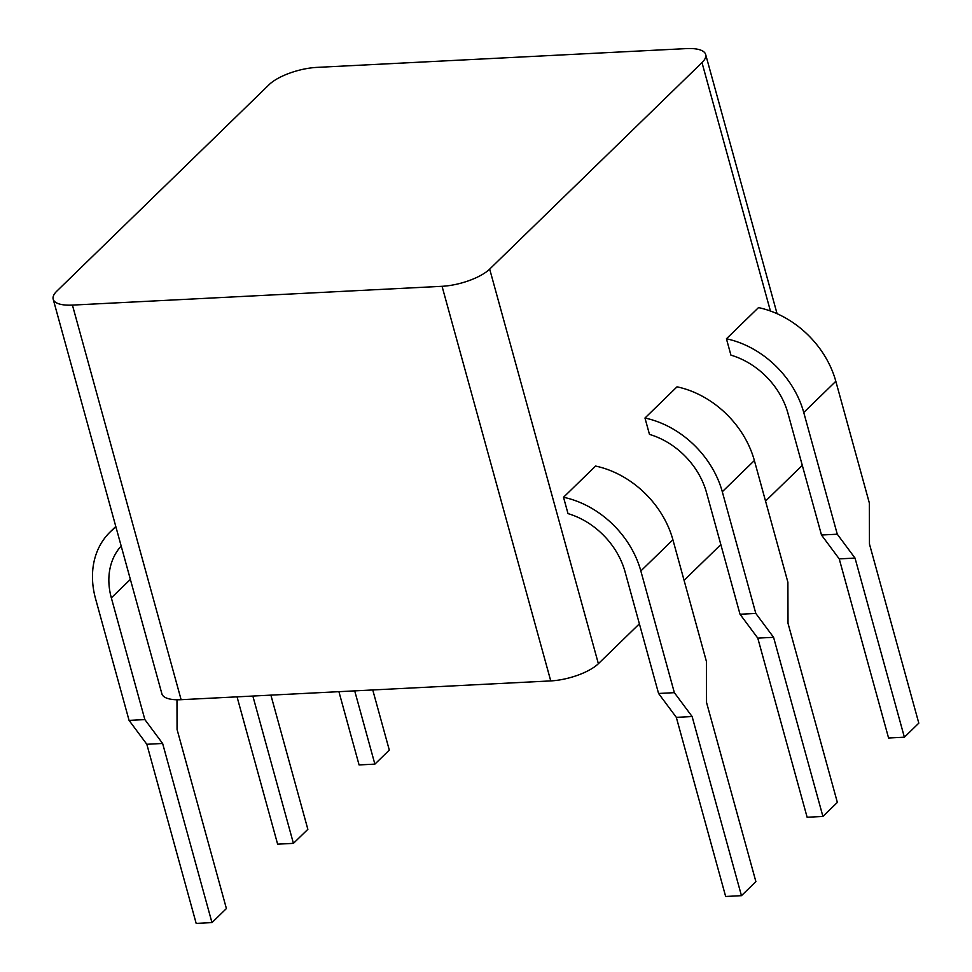 <?xml version="1.0" encoding="UTF-8"?>
<svg xmlns="http://www.w3.org/2000/svg" width="972" height="972" viewBox="0 0 972 972"><rect width="100%" height="100%" fill="white"/><g stroke="black" fill="none" stroke-linecap="round" stroke-linejoin="round"><path stroke-width="1.46" d="M639.382 623.817L598.375 663.706A36.584 12.77 164.6 0 1 550.747 680.91L442.053 286.303A36.584 12.77 -15.4 0 0 489.681 269.098L701.991 62.597A36.584 12.77 -15.4 0 0 705.66 54.481A36.584 12.77 -15.4 0 0 686.439 48.6L316.799 67.396A36.584 12.77 -15.4 0 0 269.171 84.6L56.862 291.102A36.584 12.77 -15.4 0 0 53.193 299.218A36.584 12.77 -15.4 0 0 72.426 305.099L181.12 699.694A36.584 12.77 164.6 0 1 161.887 693.814L53.193 299.218M442.053 286.303L72.426 305.099M802.289 465.357L765.535 501.102M720.835 544.587L684.081 580.345M904.373 737.201L855.032 558.086L839.237 558.888L888.578 738.015L904.373 737.201L918.807 723.168L869.466 544.041L869.345 503.01L835.823 381.303A87.699 69.389 -134.2 0 0 758.5 307.602L726.424 338.791L730.932 355.145A70.835 56.048 45.8 0 1 787.952 413.294L821.486 535.013L837.281 534.211L803.747 412.493A87.699 69.389 -134.2 0 0 726.424 338.791M741.454 895.674L692.125 716.546L676.318 717.348L725.659 896.476L741.454 895.674L755.888 881.64L706.547 702.513L706.425 661.482L672.903 539.776A87.699 69.389 -134.2 0 0 595.581 466.062L563.517 497.263L568.013 513.617A70.835 56.048 45.8 0 1 625.045 571.767L658.566 693.473L674.361 692.672L640.84 570.965A87.699 69.389 -134.2 0 0 563.517 497.263M740.02 614.243L757.783 638.118L807.125 817.245L822.919 816.444L837.354 802.398L788.013 623.283L787.891 582.24L754.369 460.534A87.699 69.389 -134.2 0 0 677.034 386.832L644.971 418.033L649.478 434.387A70.835 56.048 45.8 0 1 706.498 492.537L740.02 614.243L755.815 613.441L722.293 491.735A87.699 69.389 -134.2 0 0 644.971 418.033M237.047 696.851L277.627 844.17L293.423 843.368L307.857 829.323L270.896 695.138M757.783 638.118L773.578 637.316L755.815 613.441M822.919 816.444L773.578 637.316M293.423 843.368L252.854 696.049M372.75 689.962L389.31 750.092L374.876 764.126L359.081 764.928L338.912 691.675M855.032 558.086L837.281 534.211M839.237 558.888L821.486 535.013M374.876 764.126L354.707 690.873M176.977 699.779L177.062 729.437L226.403 908.565L211.969 922.598L162.628 743.471L144.864 719.596L111.343 597.889A70.835 56.048 45.8 0 1 121.172 546.021M115.947 527.055A87.699 69.389 -134.2 0 0 110.14 531.976A87.699 69.389 -134.2 0 0 95.548 598.691L129.069 720.398L144.864 719.596M211.969 922.598L196.174 923.4L146.833 744.273L129.069 720.398M146.833 744.273L162.628 743.471M692.125 716.546L674.361 692.672M676.318 717.348L658.566 693.473M181.12 699.694L550.747 680.91M598.375 663.706L489.681 269.098M701.991 62.597L770.419 311.004M754.369 460.534L722.293 491.735M835.823 381.303L803.747 412.493M130.37 579.385L111.343 597.889M672.903 539.776L640.84 570.965M115.79 526.472L110.14 531.976M705.66 54.481L777.065 313.689"/></g></svg>
